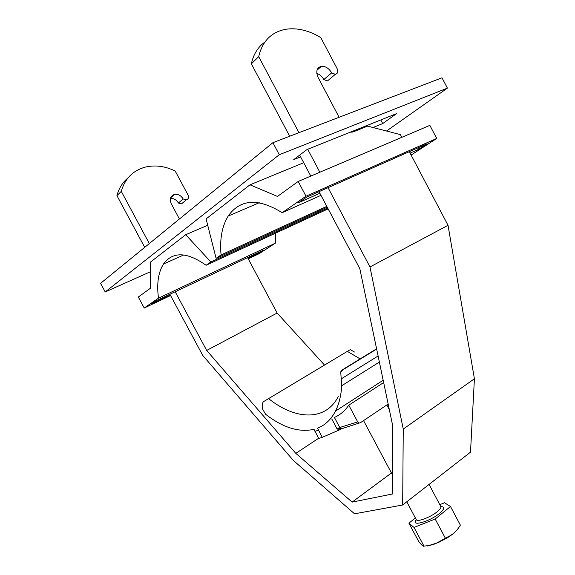 <?xml version="1.0" encoding="UTF-8"?>
<svg xmlns="http://www.w3.org/2000/svg" width="575" height="575" viewBox="0 0 575 575"><rect width="100%" height="100%" fill="white"/><g stroke="black" fill="none" stroke-linecap="round" stroke-linejoin="round"><path stroke-width="0.86" d="M376.596 348.788L344.432 368.525L341.054 370.882L340.738 372.312L342.779 369.869L341.054 370.882M388.161 404.052L360.245 422.833L359.159 423.049L357.693 421.878L339.775 427.52L337.072 428.893L339.473 429.884L322.266 437.338L318.708 438.438L314.015 429.331C298.942 432.637 282.807 427.62 265.607 414.28L262.682 409.22L262.552 403.247L263.264 401.81L350.283 349.622L354.459 352.015M341.701 428.662L339.588 429.805L339.652 428.849L342.29 428.433M357.693 421.878L348.802 405.181L383.662 382.533M322.266 437.338L317.551 428.188C325.134 425.22 331.114 419.52 335.484 411.096C339.013 404.117 341.097 395.658 341.751 385.703L340.738 372.312M340.932 428.576L339.775 427.52L334.413 417.457C340.12 414.942 344.921 410.845 348.802 405.181M338.488 428.08L339.652 428.849M376.654 349.068L342.779 369.869M350.283 349.622L263.264 401.81M144.699 247.343L116.933 195.637L121.296 191.36L149.32 243.57M175.181 291.762L206.684 350.441L295.823 453.359L352.123 502.097L392.459 493.997L392.502 424.774L359.835 268.733L319.032 191.662M310.787 176.087L299.683 155.106M289.692 136.239L251.368 63.847L258.721 56.637L298.95 132.688M307.718 149.27L319.865 172.227M328.037 187.673L369.977 266.965L403.255 429.072L402.665 505.001L354.545 513.806L293.358 460.446L202.695 355.35L169.891 294.263M121.296 191.36C124.94 178.595 132.976 170.502 145.389 167.081C155.214 164.795 165.162 166.118 175.224 171.055L188.025 195.011C189.031 197.491 188.449 199.108 186.278 199.863L183.159 198.972L178.394 203.025C176.439 199.805 173.794 198.267 170.444 198.397M128.002 177.927C122.532 182.455 118.838 188.356 116.933 195.637M258.721 56.637C262.365 41.148 271.386 32.028 285.775 29.267C297.16 27.6 308.84 30.374 320.8 37.605L337.065 68.518C338.38 71.681 337.805 73.614 335.347 74.312L331.674 72.881C328.979 68.36 325.587 66.161 321.482 66.269C316.732 67.642 315.618 71.379 318.133 77.503L339.106 117.278M264.867 42.068C257.909 47.064 253.41 54.323 251.368 63.847M178.394 203.025L181.492 203.895L183.547 202.163M402.665 505.001L470.508 452.151L474.418 378.788L403.255 429.072M369.977 266.965L448.026 225.299L474.418 378.788M350.225 132.207L352.906 132.02L367.59 126.119L400.401 134.636L401.81 137.317M409.342 151.663L448.026 225.299M331.674 72.881L323.811 79.558L327.455 80.953L329.734 79.034M323.811 79.558C322.101 76.475 319.765 74.412 316.811 73.384M352.123 502.097L391.438 472.995M295.823 453.359L318.622 438.272M206.684 350.441L277.128 313.044L324.501 365.046M183.159 198.972C181.017 195.5 178.164 193.969 174.613 194.372C170.452 195.845 169.33 198.972 171.257 203.751L179.414 219.003M247.573 257.629L277.128 313.044M458.002 528.626C456.198 531.372 452.698 534.398 447.494 537.711L438.358 542.57L427.045 546.085M439.803 504.656L444.525 502.751L450.491 506.503L460.374 525.133C457.003 530.797 452.762 534.743 447.645 536.971L435.383 543.777L430.344 545.265L423.991 546.149C423.322 546.703 421.547 545.122 418.65 541.413L408.918 523.149L415.38 517.974M408.918 523.149L414.022 527.433L423.991 546.149M414.022 527.433L435.174 519.024L445.23 537.934M450.491 506.503L435.174 519.024M386.493 131.028L447.4 88.126L442.003 77.797L272.902 142.679L100.582 283.36L105.218 291.956L150.621 271.659M447.4 88.126L279.285 154.725L272.902 142.679M279.285 154.725L105.218 291.956M372.974 127.513L382.706 123.575L396.563 113.62L306.921 149.586L293.739 159.634L300.603 156.853M150.628 268.762L150.154 269.122M382.706 123.575L380.794 119.945M221.066 254.912L216.099 258.34L206.102 218.895L249.988 184.819L277.481 196.427L298.188 181.456L306.008 196.212L282.167 212.685C258.182 197.865 240.192 198.986 228.189 216.063C222 226.176 219.621 239.128 221.066 254.912L326.816 206.36M216.099 258.34L327.261 207.201M282.167 212.685L320.979 195.342M411.125 155.049L436.72 138.46L306.008 196.212M410.104 153.115L418.564 149.356L427.124 143.786L306.59 197.175L298.533 202.723L319.865 193.236M298.188 181.456L429.856 125.372L436.72 138.46M249.988 184.819L303.708 162.711M418.564 149.356L417.809 147.912M248.22 258.843L259.239 253.632L275.317 243.196L275.418 233.242M328.145 208.883L206.073 265.269L210.86 261.963L185.718 234.722L150.636 261.963L150.6 288.132L138.302 297.016L144.224 308.013L158.499 298.152C156.587 283.705 158.262 272.32 163.508 263.982C172.78 251.361 186.968 251.792 206.073 265.269M327.728 208.085L210.86 261.963M275.317 243.196L158.499 298.152M170.581 295.55L144.224 308.013M247.983 258.391L258.434 253.453L263.738 250.01L156.493 300.581L151.743 303.852L170.329 295.068M207.719 225.256L185.718 234.722M258.434 253.453L258.024 252.698M360.115 358.901L347.53 351.469M268.748 398.727C295.392 420.145 325.666 421.389 338.251 396.563M379.378 362.077L341.751 385.703M331.753 418.923L337.072 428.893M318.457 430.215L314.92 431.343M378.098 355.975L341.04 379.004M440.86 506.647C445.072 506.668 444.691 508.868 439.702 513.238C429.539 521.834 409.989 527.095 416.307 519.699M429.065 484.43L440.831 506.589C441.277 507.639 440.127 509.313 437.367 511.606C430.689 517.22 417.119 522.359 416.271 519.649L406.769 501.795M335.484 411.096L383.18 380.233M341.205 428.893L359.159 423.049M327.455 80.953L335.347 74.312M181.492 203.895L186.278 199.863M317.019 70.164L321.482 66.269M170.595 197.872L174.613 194.372M447.494 537.711L447.645 536.971M392.473 474.928L363.558 420.605M389.332 409.616L386.846 404.937M228.189 216.063L259.232 202.723M183.784 254.948L163.508 263.982"/></g></svg>
